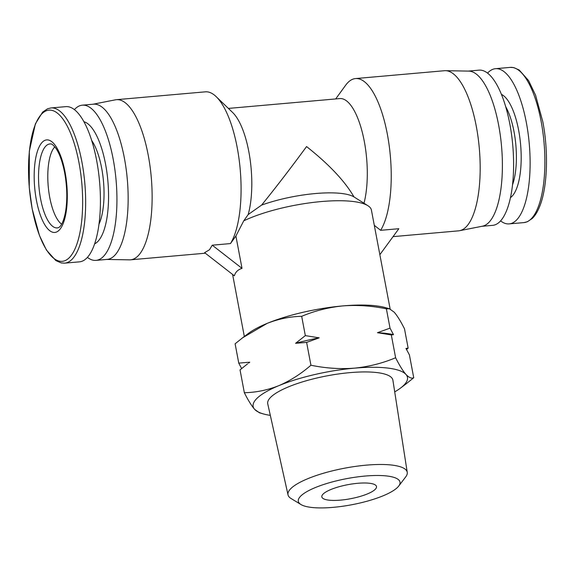<?xml version="1.0" encoding="UTF-8"?>
<svg xmlns="http://www.w3.org/2000/svg" width="575" height="575" viewBox="0 0 575 575"><rect width="100%" height="100%" fill="white"/><g stroke="black" fill="none" stroke-linecap="round" stroke-linejoin="round"><path stroke-width="0.86" d="M357.751 483.295A27.823 7.152 -10.7 0 1 376.503 486.536A27.823 7.152 -10.7 0 1 340.572 500.121A27.823 7.152 -10.7 0 1 321.82 496.872A27.823 7.152 -10.7 0 1 357.751 483.295M365.132 476.057A51.743 13.297 169.3 0 0 313.037 488.542A51.743 13.297 169.3 0 0 300.948 504.527A51.743 13.297 169.3 0 0 333.191 507.351A51.743 13.297 169.3 0 0 398.727 486.055A51.743 13.297 169.3 0 0 365.132 476.057M398.727 486.055L405.727 476.862A60.67 15.59 169.3 0 0 407.244 472.355A60.67 15.59 169.3 0 0 366.332 465.146A60.67 15.59 169.3 0 0 288.025 494.881A60.67 15.59 169.3 0 0 291.079 498.525L300.948 504.527M407.244 472.355L392.897 380.204A63.681 16.366 169.3 0 0 349.959 372.636A63.681 16.366 169.3 0 0 267.756 403.851L288.025 494.881M64.716 263.149L79.487 261.841A77.905 27.061 -95 0 0 86.617 258.218A77.905 27.061 -95 0 0 98.382 171.142A77.905 27.061 -95 0 0 65.78 106.641L51.01 107.942A77.905 27.061 -95 0 1 81.909 161.985A77.905 27.061 -95 0 1 71.839 259.519A77.905 27.061 -95 0 1 64.716 263.149L61.259 262.94L55.818 260.561L46.403 250.003L39.445 235.491L32.157 208.811L29.26 187.594L29.325 151.211L35.391 123.826L42.643 112.103L47.596 108.768L51.01 107.942M487.543 73.147A77.905 27.061 85 0 1 488.348 72.313A77.905 27.061 85 0 1 495.47 68.691A77.905 27.061 85 0 1 528.073 133.199A77.905 27.061 85 0 1 516.3 220.268A77.905 27.061 85 0 1 509.177 223.898A77.905 27.061 85 0 1 500.595 220.893M390.145 309.012L371.313 209.573A74.197 19.068 169.3 0 0 367.907 205.713A74.197 19.068 169.3 0 0 321.475 201.545A74.197 19.068 169.3 0 0 243.735 220.843L235.901 236.03L242.01 268.36C237.921 269.653 235.376 272.147 234.377 275.835L204.614 252.662L209.494 249.751L212.247 245.187L230.467 243.577L235.901 236.03M243.735 220.843L248.17 214.576A61.827 21.476 -95 0 0 232.595 112.463L216.135 96.614A80.378 27.916 85 0 1 240.012 167.332A80.378 27.916 85 0 1 230.467 243.577M93.006 104.233L115.367 99.834A80.378 27.916 85 0 1 116.387 99.691L205.333 91.835A80.378 27.916 85 0 1 216.135 96.614M367.907 205.713L354.006 196.938A61.827 15.892 169.3 0 0 315.438 193.538A61.827 15.892 169.3 0 0 261.603 205.095L248.17 214.576M393.048 236.634L458.57 230.848A80.378 27.916 -95 0 0 459.598 230.697A80.378 27.916 -95 0 0 465.923 227.111A80.378 27.916 -95 0 0 478.263 138.733A80.378 27.916 -95 0 0 445.467 70.682A80.378 27.916 -95 0 0 444.432 70.718L355.487 78.574A80.378 27.916 -95 0 0 348.141 82.311A80.378 27.916 -95 0 0 345.69 85.179L335.685 98.943M228.397 108.416L339.796 98.577A61.827 21.476 85 0 1 363.041 135.398A61.827 21.476 85 0 1 363.982 203.241M261.603 205.095C276.058 187.242 291.043 167.728 306.561 146.567C329.058 164.371 344.878 181.161 354.006 196.938M116.387 99.691A80.378 27.916 85 0 1 150.025 166.24A80.378 27.916 85 0 1 137.878 256.076A80.378 27.916 85 0 1 130.532 259.814A80.378 27.916 85 0 1 129.497 259.85L106.713 259.44M459.598 230.697L482.447 226.198A77.905 27.061 -95 0 0 488.577 222.719A77.905 27.061 -95 0 0 500.537 137.066A77.905 27.061 -95 0 0 468.754 71.106L445.467 70.682M74.369 109.638A77.905 27.061 85 0 1 75.167 108.804A77.905 27.061 85 0 1 82.29 105.182L93.502 104.19A77.905 27.061 85 0 1 126.105 168.698A77.905 27.061 85 0 1 114.339 255.767A77.905 27.061 85 0 1 107.209 259.39L95.996 260.382A77.905 27.061 85 0 1 87.414 257.384M481.958 226.298L492.667 225.35A77.905 27.061 -95 0 0 499.79 221.727A77.905 27.061 -95 0 0 511.563 134.658A77.905 27.061 -95 0 0 478.961 70.15L468.251 71.099M82.29 105.182A77.905 27.061 85 0 1 114.892 169.69A77.905 27.061 85 0 1 103.126 256.759A77.905 27.061 85 0 1 95.996 260.382M94.659 243.843A61.827 21.476 -95 0 0 97.592 241.73A61.827 21.476 -95 0 0 107.432 176.583A61.827 21.476 -95 0 0 83.871 121.699M61.647 224.164A40.494 14.066 85 0 1 48.228 186.393A40.494 14.066 85 0 1 54.819 146.862M394.716 391.877A78.523 20.182 169.3 0 0 400.509 388.089A78.523 20.182 169.3 0 0 405.936 374.411A78.523 20.182 169.3 0 0 354.538 368.151A78.523 20.182 169.3 0 0 278.897 385.631A78.523 20.182 169.3 0 0 254.667 409.378A78.523 20.182 169.3 0 0 263.544 413.971A78.523 20.182 169.3 0 0 270.322 415.38M406.194 383.791L413.734 377.753C411.585 378.745 408.99 377.631 405.936 374.411C402.816 370.817 399.381 365.262 395.622 357.751C382.619 363.22 368.927 366.685 354.538 368.151C340.077 369.236 325.543 368.259 310.931 365.233C300.876 373.958 290.202 380.758 278.897 385.631C267.526 390.123 256.004 392.481 244.346 392.718C248.105 400.229 251.541 405.777 254.667 409.378L259.469 412.814L263.544 413.971M395.622 357.751L391.309 334.923L393.494 334.657L390.03 328.138L386.378 308.832C371.773 305.807 357.24 304.829 342.779 305.914A78.523 20.182 169.3 0 1 385.3 307.589L389.383 308.732L394.177 312.175C397.303 315.776 400.739 321.332 404.498 328.842L408.142 348.148L406.547 349.478M408.142 348.148L405.957 348.414L409.422 354.926L413.734 377.753M249.787 362.207A84.489 21.713 169.3 0 0 248.551 363.113L249.787 362.207L238.754 363.105L235.11 343.8L242.65 337.762L267.138 323.394A78.523 20.182 169.3 0 0 248.335 333.464L242.65 337.755M244.346 392.718L240.034 369.883L247.581 363.838M238.754 363.105L241.629 368.553M310.931 365.233L306.619 342.398L319.197 337.841L305.332 335.62L301.688 316.315C290.03 316.545 278.516 318.909 267.138 323.394A78.523 20.182 169.3 0 1 342.779 305.914C328.39 307.381 314.69 310.845 301.688 316.315M305.332 335.62L295.586 343.304L306.619 342.398M390.03 328.138L377.452 332.702L391.309 334.923M389.376 308.739L386.378 308.832M319.197 337.841A84.489 21.713 169.3 0 0 295.586 343.304M393.494 334.657A84.489 21.713 169.3 0 0 377.452 332.702M374.339 225.357L380.628 230.316A80.378 27.916 -95 0 0 388.204 139.071A80.378 27.916 -95 0 0 355.487 78.574M242.01 268.36L212.247 245.187M380.628 230.316L398.849 228.706L379.874 254.653M99.037 224.056A49.155 17.07 -95 0 0 91.648 140.415M58.204 227.729A42.14 14.634 85 0 1 40.552 198.67A42.14 14.634 85 0 1 45.993 145.913A42.14 14.634 85 0 1 50.808 143.958C51.491 143.577 53.137 144.95 55.746 148.077C59.484 153.417 62.445 161.632 64.644 172.716C67.16 186.724 67.462 199.733 65.55 211.744C62.776 226.313 58.873 227.513 58.204 227.729M36.412 200.215A46.431 16.129 -95 0 0 59.074 230.266A46.431 16.129 -95 0 0 65.076 172.133A46.431 16.129 -95 0 0 42.413 142.083A46.431 16.129 -95 0 0 36.412 200.215M32.178 208.689A75.857 26.349 -95 0 0 69.201 257.78A75.857 26.349 -95 0 0 79.005 162.804A75.857 26.349 -95 0 0 41.975 113.706A75.857 26.349 -95 0 0 32.178 208.689M531.077 218.967A77.905 27.061 85 0 1 523.947 222.59L527.347 221.77L532.292 218.45C535.181 215.611 537.654 211.578 539.709 206.36C547.443 187.443 548.658 151.908 542.807 121.72L535.562 95.163L528.598 80.593L519.182 69.999L513.727 67.598L510.241 67.39A77.905 27.061 85 0 1 541.14 121.433A77.905 27.061 85 0 1 531.077 218.967M501.386 94.358A52.864 18.364 85 0 1 520.418 142.614A52.864 18.364 85 0 1 511.808 196.492A52.864 18.364 85 0 1 510.499 197.592M505.648 106.605A49.155 17.07 85 0 1 512.548 184.783M523.947 222.59L509.177 223.898M232.609 274.462L244.325 336.49M205.318 253.208L130.532 259.814M400.509 388.089L406.194 383.798M510.241 67.39L495.47 68.691"/></g></svg>
